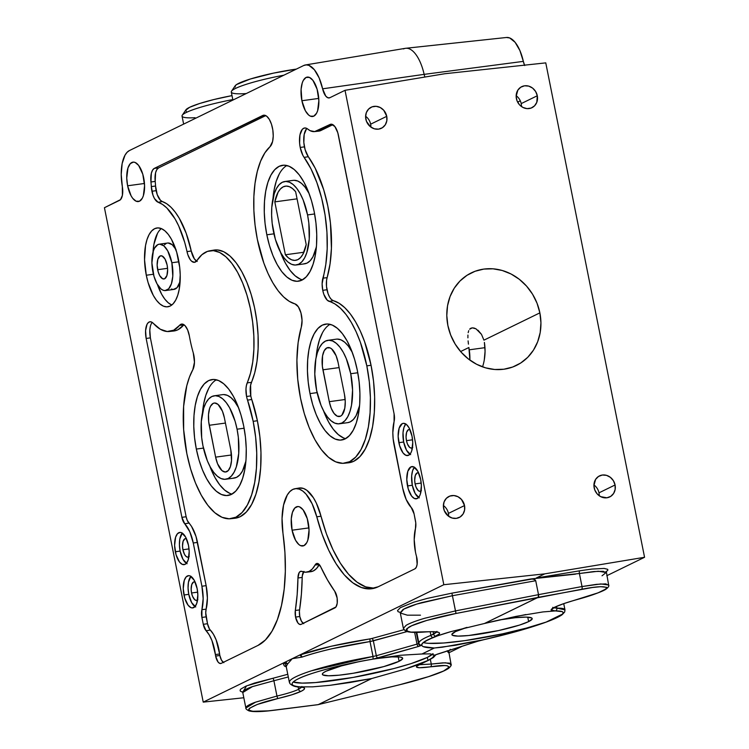 <?xml version="1.0" encoding="UTF-8"?>
<svg xmlns="http://www.w3.org/2000/svg" width="749" height="749" viewBox="0 0 749 749"><rect width="100%" height="100%" fill="white"/><g stroke="black" fill="none" stroke-linecap="round" stroke-linejoin="round"><path stroke-width="1.12" d="M468.893 347.508L460.607 351.543L468.893 347.508L469.239 349.82A51.484 45.97 -116 0 1 469.876 360.11L468.893 347.508M468.097 340.889L468.443 344.137L468.097 340.889M467.919 335.065L467.91 337.836L467.919 335.065M468.734 330.674L468.172 332.659L468.734 330.674M470.84 328.231L469.614 329.186L472.347 327.847L470.84 328.231M474.108 328.053L472.347 327.847L475.999 328.839L474.108 328.053M477.946 330.178L481.485 334.363L483.929 340.168L539.87 312.867A51.484 45.97 -116 0 1 516.445 365.418A51.484 45.97 -116 0 1 447.865 325.441L450.701 335.084L455.195 344.128L461.178 352.199L468.415 359.005L476.626 364.286L485.511 367.825L494.705 369.491L503.871 369.229L512.653 367.038L520.714 363.012L527.745 357.301L533.475 350.12L537.679 341.75L540.198 332.509L540.937 322.753L539.87 312.867L537.033 303.214L532.539 294.179L526.556 286.109L519.319 279.302L511.108 274.022L502.223 270.483L493.029 268.816L483.863 269.078L475.081 271.269L467.02 275.295L459.989 281.006L454.259 288.187L450.055 296.557L447.537 305.798L446.797 315.544L447.865 325.441A51.484 45.97 -116 0 1 471.29 272.889A51.484 45.97 -116 0 1 539.87 312.867L483.929 340.168L481.485 334.363L476.027 328.848M237.059 429.196A42.122 18.201 82.2 0 1 225.711 479.248A42.122 18.201 82.2 0 1 202.96 445.833A42.122 18.201 82.2 0 1 214.308 395.781A42.122 18.201 82.2 0 1 237.059 429.196L244.127 428.231L237.059 429.196L235.139 421.359L229.634 407.831L226.273 402.662L222.678 398.824L218.97 396.474L215.309 395.706L211.827 396.539L208.653 398.955L205.919 402.84L203.728 408.074L201.284 421.668L201.687 437.678L202.96 445.833L207.389 460.878L210.385 467.198L213.746 472.366L217.341 476.205L221.049 478.555L224.709 479.323L228.202 478.489L231.366 476.074L234.1 472.179L236.291 466.955L238.734 453.36L238.332 437.35L237.059 429.196M225.711 479.248L234.081 478.105A42.122 18.201 -97.8 0 0 245.897 461.122L242.461 471.037L239.727 474.932L236.562 477.338L233.079 478.18M216.386 379.79A58.506 25.279 -97.8 0 0 202.492 412.755L203.588 404.301L205.76 395.472L208.812 388.216M196.332 449.072A58.506 25.279 82.2 0 1 212.089 379.546A58.506 25.279 82.2 0 1 243.687 425.956L245.457 437.285L246.243 448.614L246.018 459.521L244.792 469.576L242.62 478.405L239.577 485.661L235.785 491.072L231.385 494.415L226.544 495.576L221.451 494.509L216.311 491.25L211.302 485.923L206.64 478.733L202.483 469.969L199 459.952L196.332 449.072L194.571 437.744L193.785 426.415L194 415.508L195.227 405.443L197.399 396.624L200.442 389.358L204.243 383.956L208.643 380.604L213.474 379.443L218.568 380.52L223.708 383.778L228.717 389.106L233.379 396.287L237.536 405.059L241.019 415.077L243.687 425.956A58.506 25.279 82.2 0 1 227.93 495.482A58.506 25.279 82.2 0 1 196.332 449.072L203.438 448.099L196.332 449.072M292.073 530.208A19.895 8.595 82.2 0 1 297.428 506.567A19.895 8.595 82.2 0 1 308.176 522.343A19.895 8.595 82.2 0 1 302.811 545.984A19.895 8.595 82.2 0 1 292.073 530.208L308.934 527.905L292.073 530.208L291.277 518.795L292.438 512.372L294.76 508.065L297.896 506.53L299.628 506.895L303.083 509.816L307.268 518.645L309.037 530.049L307.811 540.179L306.772 542.651L303.991 545.628L300.611 545.656L298.86 544.542L295.574 540.291L292.073 530.208M197.876 599.706L196.397 600.426L194.759 599.734L192.549 596.326L191.566 592.983L197.661 592.15L191.566 592.983A9.363 4.045 82.2 0 1 194.085 581.861A9.363 4.045 82.2 0 1 195.086 582.001M190.883 576.337A16.263 7.031 -97.8 0 0 188.767 594.341L183.964 595.006A16.263 7.031 82.2 0 1 188.345 575.672A16.263 7.031 82.2 0 1 197.127 588.574A16.263 7.031 82.2 0 1 192.746 607.907A16.263 7.031 82.2 0 1 183.964 595.006L188.767 594.341A16.263 7.031 -97.8 0 0 195.012 606.587M189.235 556.451L187.756 557.172L186.117 556.479L184.572 554.485L182.925 549.738L189.02 548.905L182.925 549.738A9.363 4.045 82.2 0 1 185.443 538.606A9.363 4.045 82.2 0 1 186.445 538.756M182.241 533.091A16.263 7.031 -97.8 0 0 180.125 551.095L175.322 551.751A16.263 7.031 82.2 0 1 179.704 532.427A16.263 7.031 82.2 0 1 188.486 545.328A16.263 7.031 82.2 0 1 184.104 564.652A16.263 7.031 82.2 0 1 175.322 551.751L180.125 551.095A16.263 7.031 -97.8 0 0 186.37 563.332M421.415 490.614L419.936 491.335L418.298 490.642L416.088 487.243L415.105 483.891L421.2 483.058L415.105 483.891A9.363 4.045 82.2 0 1 417.624 472.769A9.363 4.045 82.2 0 1 418.625 472.919M414.422 467.254A16.263 7.031 -97.8 0 0 412.306 485.258L407.503 485.914A16.263 7.031 82.2 0 1 411.884 466.59A16.263 7.031 82.2 0 1 420.666 479.491A16.263 7.031 82.2 0 1 416.285 498.815A16.263 7.031 82.2 0 1 407.503 485.914L412.306 485.258A16.263 7.031 -97.8 0 0 418.551 497.495M412.774 447.368L411.295 448.089L409.656 447.396L407.447 443.988L406.464 440.646L412.559 439.813L406.464 440.646A9.363 4.045 82.2 0 1 408.982 429.523A9.363 4.045 82.2 0 1 409.984 429.664M405.78 424.009A16.263 7.031 -97.8 0 0 403.664 442.013L398.861 442.668A16.263 7.031 82.2 0 1 403.243 423.344A16.263 7.031 82.2 0 1 412.025 436.246A16.263 7.031 82.2 0 1 407.643 455.57A16.263 7.031 82.2 0 1 398.861 442.668L403.664 442.013A16.263 7.031 -97.8 0 0 409.909 454.25M157.655 269.687A11.703 5.056 82.2 0 1 160.801 255.784A11.703 5.056 82.2 0 1 167.121 265.062L167.636 269.593L166.905 275.557L164.658 278.759L162.673 278.778L159.715 275.623L158.189 271.859L157.14 265.155L157.861 259.191L160.117 255.989L162.102 255.971L165.061 259.126L167.121 265.062A11.703 5.056 82.2 0 1 163.975 278.965A11.703 5.056 82.2 0 1 157.655 269.687L167.57 268.329L157.655 269.687M171.858 262.749A23.406 10.112 82.2 0 1 165.557 290.556A23.406 10.112 82.2 0 1 152.918 271.999A23.406 10.112 82.2 0 1 159.219 244.193A23.406 10.112 82.2 0 1 171.858 262.749L178.917 261.785L171.858 262.749L167.739 250.887L163.872 245.878L159.771 244.146L157.842 244.614L154.556 248.116L153.339 251.018L151.897 262.936L153.985 276.353L157.037 283.862L160.904 288.871L162.964 290.172L165.005 290.603L168.694 288.796L171.427 283.731L172.794 276.175L171.858 262.749M165.557 290.556L173.918 289.414A23.406 10.112 -97.8 0 0 180.125 281.474L177.064 287.653L173.365 289.46L171.324 289.03M161.344 228.595A39.781 17.19 -97.8 0 0 153.011 252.132L153.901 244.427L157.449 233.491M146.289 275.229A39.781 17.19 82.2 0 1 157 227.958A39.781 17.19 82.2 0 1 178.487 259.519A39.781 17.19 82.2 0 1 167.776 306.79A39.781 17.19 82.2 0 1 146.289 275.229L153.423 274.256L146.289 275.229L144.548 259.828L145.531 245.569L147.01 239.568L149.079 234.634L151.663 230.954L154.659 228.679L157.945 227.893L161.41 228.614L164.902 230.832L168.31 234.456L171.484 239.343L176.67 252.123L179.685 267.215L180.219 274.92L179.245 289.18L177.766 295.181L175.697 300.115L173.113 303.794L170.117 306.069L166.83 306.856L163.366 306.135L159.874 303.916L156.466 300.293L153.292 295.406L148.105 282.626L146.289 275.229M307.558 214.926A42.122 18.201 82.2 0 1 296.211 264.977A42.122 18.201 82.2 0 1 273.46 231.563A42.122 18.201 82.2 0 1 284.807 181.511A42.122 18.201 82.2 0 1 307.558 214.926L314.617 213.961L307.558 214.926L303.13 199.88L300.134 193.56L296.773 188.392L293.177 184.554L289.47 182.213L285.809 181.436L282.317 182.269L279.152 184.685L276.418 188.579L274.228 193.804L271.784 207.398L271.625 215.253L272.187 223.408L275.379 239.399L280.884 252.928L284.246 258.096L287.841 261.935L291.548 264.285L295.209 265.052L298.692 264.219L301.866 261.804L304.6 257.918L306.79 252.694L309.234 239.09L308.831 223.08L307.558 214.926M296.211 264.977L304.571 263.835A42.122 18.201 -97.8 0 0 316.396 246.852L312.96 256.767L310.226 260.661L307.062 263.077L303.579 263.91M286.876 165.52A58.506 25.279 -97.8 0 0 272.992 198.494L274.087 190.04L276.259 181.211L279.302 173.955M266.831 234.802A58.506 25.279 82.2 0 1 282.588 165.276A58.506 25.279 82.2 0 1 314.187 211.686A58.506 25.279 82.2 0 1 298.43 281.212A58.506 25.279 82.2 0 1 266.831 234.802L273.937 233.828L266.831 234.802L265.062 223.474L264.275 212.145L264.5 201.238L265.726 191.182L267.899 182.353L270.941 175.097L274.733 169.686L279.134 166.344L283.974 165.183L289.067 166.25L294.207 169.508L299.216 174.835L303.879 182.026L308.036 190.789L311.518 200.807L314.187 211.686L315.947 223.015L316.733 234.343L316.518 245.251L315.292 255.315L313.119 264.144L310.077 271.4L306.275 276.802L301.875 280.154L297.044 281.315L291.951 280.238L286.811 276.98L281.802 271.653L277.139 264.472L272.982 255.699L269.5 245.681L266.831 234.802M350.729 373.723A42.122 18.201 82.2 0 1 339.381 423.784A42.122 18.201 82.2 0 1 316.621 390.369A42.122 18.201 82.2 0 1 327.968 340.308A42.122 18.201 82.2 0 1 350.729 373.723L357.788 372.759L350.729 373.723L346.291 358.677L343.304 352.367L339.943 347.19L336.338 343.36L332.64 341.01L328.97 340.243L325.487 341.076L322.323 343.482L319.589 347.377L317.398 352.601L315.835 358.958L314.786 374.051L316.621 390.369L321.059 405.415L324.045 411.725L327.407 416.903L331.011 420.732L334.719 423.082L338.379 423.85L341.862 423.016L345.027 420.61L347.761 416.716L349.952 411.491L351.524 405.134L352.564 390.042L350.729 373.723M339.381 423.784L347.742 422.642A42.122 18.201 -97.8 0 0 359.557 405.658L356.131 415.573L353.397 419.468L350.223 421.874L347.676 422.651M330.047 324.326A58.506 25.279 -97.8 0 0 316.153 357.292L317.258 348.837L319.43 340.009L322.473 332.753M309.992 393.599A58.506 25.279 82.2 0 1 325.759 324.083A58.506 25.279 82.2 0 1 357.357 370.493A58.506 25.279 82.2 0 1 341.6 440.009A58.506 25.279 82.2 0 1 309.992 393.599L317.108 392.626L309.992 393.599L308.232 382.28L307.446 370.942L307.67 360.044L308.888 349.98L311.069 341.151L314.112 333.895L317.904 328.493L322.304 325.141L327.144 323.98L332.228 325.047L337.378 328.315L342.377 333.642L347.049 340.823L351.197 349.596L354.68 359.614L357.357 370.493L359.117 381.812L359.904 393.15L359.679 404.057L358.462 414.113L356.29 422.942L353.238 430.198L349.446 435.6L345.046 438.951L340.205 440.112L335.121 439.045L329.972 435.778L324.972 430.46L320.3 423.269L316.153 414.497L312.67 404.479L309.992 393.599M127.611 185.78A19.895 8.595 82.2 0 1 132.966 162.14A19.895 8.595 82.2 0 1 143.705 177.916A19.895 8.595 82.2 0 1 138.35 201.556A19.895 8.595 82.2 0 1 127.611 185.78L144.463 183.477L127.611 185.78L126.74 178.075L127.967 167.945L130.298 163.638L133.434 162.102L135.166 162.467L138.621 165.389L142.797 174.217L144.576 185.621L143.349 195.751L142.31 198.223L139.52 201.2L136.149 201.228L132.695 198.307L131.112 195.863L127.611 185.78M301.894 100.731A19.895 8.595 82.2 0 1 307.249 77.091A19.895 8.595 82.2 0 1 317.997 92.867A19.895 8.595 82.2 0 1 312.633 116.507A19.895 8.595 82.2 0 1 301.894 100.731L318.756 98.419L301.894 100.731L301.098 89.318L302.259 82.896L303.289 80.424L306.079 77.447L309.449 77.419L312.904 80.34L317.089 89.168L318.859 100.572L317.632 110.702L316.593 113.174L313.812 116.142L310.432 116.179L308.682 115.065L305.395 110.815L301.894 100.731M424.852 631.969A2.341 1.517 -94.4 0 0 425.095 631.978A2.341 1.517 -94.4 0 0 425.376 631.922C409.357 633.326 403.805 631.781 408.711 627.297C416.266 622.616 440.122 616.464 456.029 613.468L451.9 593.152L452.424 595.717L535.722 580.728L534.093 579.277L530.779 578.968L575.457 574.165L536.237 578.022L579.848 570.775A2.341 1.021 -99.4 0 0 579.408 573.509L536.237 578.022L544.766 573.856L443.82 584.716L345.027 90.311L444.831 73.73L545.768 62.879L644.561 557.284L544.766 573.856L443.82 584.716L299.806 654.991L331.105 646.265L371.598 638.569A2.341 1.311 74.7 0 1 373.339 640.835L370.025 641.556L369.94 638.916L370.025 641.556C342.527 645.863 319.851 651.04 302.006 657.107A2.341 1.788 70.6 0 0 299.806 654.991L302.006 657.107L292.269 658.671L299.806 654.991C318.213 648.728 341.591 643.372 369.94 638.916L371.598 638.569A2.341 1.311 -105.3 0 1 373.339 640.835L376.316 655.74L373.002 656.461L370.025 641.556L407.063 631.585L373.339 640.835L376.316 655.74L373.002 656.461C357.451 659.186 344.325 661.901 333.614 664.616C320.563 667.874 310.283 670.945 302.783 673.819C294.956 676.815 290.537 679.334 289.517 681.403L289.807 683.472C292.232 685.897 295.481 687.048 299.553 686.927L302.381 687.423L301.838 686.524L298.589 689.323L298.083 686.796L298.589 689.323C294.076 691.467 286.867 693.705 276.961 696.055A2.341 0.693 76.8 0 0 278.132 698.471C288.665 695.98 296.323 693.593 301.117 691.318A2.341 2.088 -116 0 1 298.589 689.323A2.341 2.088 64 0 0 301.117 691.318C306.004 688.837 305.676 687.357 300.152 686.87C294.966 686.44 292.288 685.55 292.11 684.183L292.11 684.165C291.876 682.723 293.973 680.916 298.411 678.753C304.656 675.692 314.823 672.284 328.914 668.529C340.467 665.402 355.204 662.256 373.124 659.101L400.724 655.253L422.08 653.98L434.242 648.007L421.996 653.98L430.263 653.868L434.083 654.982L434.27 655.974M370.877 127.096A11.703 10.449 64 0 0 370.643 124.184L386.746 116.329A11.703 10.449 -116 0 1 381.419 128.266A11.703 10.449 -116 0 1 365.84 119.185A11.703 10.449 -116 0 1 371.158 107.238A11.703 10.449 -116 0 1 386.746 116.329L370.643 124.184A11.703 10.449 64 0 0 365.606 116.273M521.435 106.517A11.703 10.449 64 0 0 521.201 103.615L537.295 95.75A11.703 10.449 -116 0 1 531.977 107.697A11.703 10.449 -116 0 1 516.389 98.606A11.703 10.449 -116 0 1 521.716 86.669A11.703 10.449 -116 0 1 537.295 95.75L521.201 103.615A11.703 10.449 64 0 0 516.155 95.703M448.66 516.323A11.703 10.449 64 0 0 448.417 513.411L464.52 505.556A11.703 10.449 -116 0 1 459.203 517.493A11.703 10.449 -116 0 1 443.614 508.412A11.703 10.449 -116 0 1 448.932 496.465A11.703 10.449 -116 0 1 464.52 505.556L448.417 513.411A11.703 10.449 64 0 0 443.38 505.5M599.209 495.744A11.703 10.449 64 0 0 598.975 492.842L615.079 484.978A11.703 10.449 -116 0 1 609.752 496.924A11.703 10.449 -116 0 1 594.163 487.842A11.703 10.449 -116 0 1 599.49 475.896A11.703 10.449 -116 0 1 615.079 484.978L598.975 492.842A11.703 10.449 64 0 0 593.929 484.931M403.374 628.392L406.098 625.349C409.572 623.262 415.845 620.884 424.917 618.206L455.458 610.912L456.029 613.468L426.752 620.444L411.735 625.733L406.819 628.692L406.098 629.9L406.557 630.883L410.967 632.109L433.746 631.65L438.605 632.325L439.541 633.008L439.438 633.888L433.259 637.436L436.152 636.173A2.341 2.088 -116 0 1 433.634 634.178L430.9 635.367A2.341 1.91 68.4 0 0 433.259 637.436L424.43 641.696L422.258 643.522L421.509 645.301L418.775 646.387L421.032 645.582A2.341 2.088 -116 0 1 418.504 643.588L416.996 644.121A2.341 1.301 74.1 0 0 418.775 646.387L373.124 659.101L400.724 655.253L421.996 653.98L434.242 648.007C426.911 647.857 422.839 647.089 422.024 645.694L421.771 645.142M433.297 657.229L427.941 660.478L427.333 657.416L411.164 663.577L393.993 668.52L353.228 677.414L315.591 682.554L302.081 683.107L293.187 682.021A72.541 9.222 168.7 0 0 355.494 677.002A72.541 9.222 168.7 0 0 427.333 657.416L427.941 660.478C422.932 662.931 415.358 665.786 405.237 669.063L371.822 678.51L350.26 682.47L330.028 685.316L312.81 686.833L300.152 686.87A2.341 2.088 94.1 0 1 299.516 686.917A2.341 2.088 -85.9 0 0 300.152 686.87L303.326 687.385L304.571 688.34L303.813 689.67L301.117 691.318L291.782 694.81L278.132 698.471A2.341 0.693 -103.2 0 1 276.961 696.055L255.643 702.122L245.878 708.03M428.531 643.325L443.764 642.998L465.101 640.601L502.504 633.851L526.463 628.074L546.077 622.11L556.844 617.625L562.49 614.096L546.077 622.11L517.4 631.22L477.74 641.238L437.313 654.149A2.341 1.301 72.3 0 0 437.482 654.12A2.341 1.301 -107.7 0 1 437.313 654.149L434.439 655.478C434.523 657.107 430.628 659.551 422.773 662.809A2.341 1.91 67.6 0 0 423.438 662.528A2.341 1.91 -112.4 0 1 422.773 662.809L419.871 664.091A2.341 2.088 64 0 0 420.386 663.923A2.341 2.088 -116 0 1 419.871 664.091C413.167 667.705 416.659 668.623 430.357 666.835A2.341 1.535 -98.2 0 0 431.274 664.054L418.888 664.709M451.029 664.129L445.421 662.771L431.274 664.054A2.341 1.535 81.8 0 1 430.357 666.835L419.243 667.752L416.444 667.022L416.566 666.264L431.593 658.53L434.439 655.478A2.341 2.322 -6.5 0 0 435.6 654.813A2.341 2.322 173.5 0 1 434.439 655.478L435.057 655A2.341 2.088 64 0 0 435.562 654.823A2.341 2.088 -116 0 1 435.057 655L477.74 641.238A2.341 1.301 72.3 0 0 477.918 641.2A2.341 1.301 72.3 0 0 478.049 641.135L478.049 641.135M525.882 614.536L495.248 620.884L450.842 631.632L437.65 635.817L428.072 639.721L422.754 643.082L421.799 644.496L422.024 645.694C421.022 644.159 423.045 642.174 428.072 639.721C433.081 637.277 440.665 634.581 450.842 631.632L484.463 623.496L537.848 597.449L456.029 613.468L581.608 589.276C596.719 586.364 605.117 585.952 606.83 588.021C602.879 591.41 593.077 595.221 577.432 599.453A2.341 0.683 74.5 0 0 577.516 599.443A2.341 0.683 74.5 0 0 577.582 599.415A2.341 0.683 -105.5 0 1 577.516 599.443A2.341 0.683 -105.5 0 1 577.432 599.453C566.984 602.365 559.372 604.967 554.578 607.252A2.341 2.088 64 0 0 555.084 607.074A2.341 2.088 -116 0 1 554.578 607.252L563.875 603.591L598.086 592.834L606.016 588.948L606.681 587.319L600.623 586.682L592.384 587.516L538.147 597.356L484.463 623.496L538.035 597.393L484.603 623.468L516.127 616.361L542.903 611.933L555.384 610.922L562.274 611.652L563.22 612.579L562.49 614.096A72.541 9.222 168.7 0 0 563.201 612.495M528.635 621.604A40.952 5.206 -11.3 0 1 484.069 633.373A40.952 5.206 -11.3 0 1 451.89 634.637A40.952 5.206 -11.3 0 1 455.458 631.613A40.952 5.206 -11.3 0 1 466.992 627.381L455.458 631.613L451.9 634.328L452.415 635.264L457.939 636.116L468.649 635.517L498.591 630.555L519.506 625.087L528.635 621.604L527.755 617.167L528.635 621.604A40.952 5.206 -11.3 0 0 532.202 618.58A40.952 5.206 -11.3 0 0 499.012 620.013L515.443 617.7L526.163 617.101L531.678 617.953L532.193 618.889L528.635 621.604M608.637 584.997L600.848 583.948L582.01 586.551A2.341 1.021 79.5 0 1 581.608 589.276A2.341 1.021 -100.5 0 0 582.01 586.551L538.503 594.64L535.722 580.728L538.512 594.65L455.458 610.912L452.424 595.717L421.799 602.571C412.708 605.155 406.426 607.495 402.943 609.602L400.247 612.738L403.374 628.383L405.134 630.77L407.915 631.791C411.557 632.531 417.296 632.596 425.114 631.978A2.341 1.517 85.6 0 0 425.376 631.922C439.26 631.079 442.856 632.493 436.152 636.173A2.341 2.088 64 0 1 433.634 634.178L433.137 631.707L433.634 634.178L436.704 632.053L430.9 635.367C422.764 638.607 418.766 641.238 418.916 643.241L416.744 632.39L418.504 643.588L416.266 632.39L418.504 643.588L416.996 644.121L414.656 632.39L416.996 644.121L376.316 655.74L416.996 644.121A2.341 1.301 -105.9 0 0 418.775 646.387L378.086 657.996A2.341 1.301 -105.9 0 1 376.316 655.74A2.341 1.301 74.1 0 0 378.086 657.996L373.124 659.101L373.002 656.461L373.124 659.101C344.531 663.736 309.009 673.079 298.411 678.753C289.498 683.275 290.078 685.981 300.152 686.87L312.81 686.833L330.028 685.316L371.682 678.538L318.25 704.612L274.265 710.202A2.341 1.011 82.8 0 1 274.125 710.249L317.932 704.687M375.605 658.689L391.83 656.892L400.106 657.023L402.147 657.622L402.662 658.558L399.105 661.273A40.952 5.206 -11.3 0 1 354.53 673.042A40.952 5.206 -11.3 0 1 322.351 674.297A40.952 5.206 -11.3 0 1 325.918 671.273A40.952 5.206 -11.3 0 1 358.434 661.798L341.291 665.936L325.918 671.273L323.39 672.752L322.36 673.988L322.875 674.924L328.399 675.776L339.11 675.186L353.388 673.229L383.722 666.61L399.105 661.273L398.215 656.826L399.105 661.273A40.952 5.206 -11.3 0 0 402.672 658.249A40.952 5.206 -11.3 0 0 375.595 658.689M303.757 623.674L301.416 621.183L299.787 616.502L295.555 617.092L297.952 622.99L299.581 624.366L301.164 624.348L335.983 606.943L337.219 603.217L337.134 598.039L334.709 591.223A135.728 58.647 82.2 0 1 320.731 566.862L327.463 579.895L334.709 591.223A9.363 4.045 82.2 0 1 337.35 600.707A9.363 4.045 82.2 0 1 334.972 607.851L301.164 624.348A9.363 4.045 82.2 0 1 300.667 624.516A9.363 4.045 82.2 0 1 295.555 617.092L299.787 616.502A9.241 3.988 -97.8 0 0 303.205 623.355M223.839 662.678L221.498 660.187L219.869 655.497L215.637 656.096L218.034 661.994L219.663 663.361L221.245 663.352L257.965 645.432L265.427 639.936L271.971 631.229L277.392 619.601L281.502 605.426L284.18 589.163L285.332 571.337L284.929 552.519L282.972 533.316A42.122 18.201 82.2 0 1 295.022 488.713A42.122 18.201 82.2 0 1 316.78 516.819L312.127 503.768L306.032 494.125L302.69 490.998L299.291 489.144L295.949 488.62L292.765 489.443L289.844 491.597L287.279 495.005L283.553 505.098L282.055 518.439L282.972 533.316A107.65 46.513 82.2 0 1 257.965 645.432L221.245 663.352A9.363 4.045 82.2 0 1 220.749 663.511A9.363 4.045 82.2 0 1 215.637 656.096L219.869 655.497A9.241 3.988 -97.8 0 0 223.277 662.359M193.261 352.845A74.881 32.357 82.2 0 1 190.068 339.709A74.881 32.357 82.2 0 1 189.357 335.917A74.881 32.357 -97.8 0 0 190.068 339.709A74.881 32.357 -97.8 0 0 193.261 352.845A14.044 6.067 82.2 0 1 192.839 369.697L189.469 377.075L186.782 385.772L183.627 406.37L183.655 429.692L186.857 453.688A81.903 35.39 82.2 0 1 192.839 369.697L194.468 362.207L193.261 352.845M232.742 518.345A82.025 35.446 -97.8 0 0 234.858 518.271A82.025 35.446 -97.8 0 0 257.394 420.741L251.758 399.498L247.535 400.125A81.903 35.39 82.2 0 1 253.162 421.331L257.394 420.741A82.025 35.446 -97.8 0 0 251.758 399.498L247.535 400.125A14.044 6.067 82.2 0 1 246.571 396.493L250.803 395.893A13.922 6.011 -97.8 0 0 251.758 399.498A13.922 6.011 82.2 0 1 250.803 395.893L250.615 385.117L254.744 372.712L256.991 361.374L258.115 348.744L258.077 335.262L256.87 321.405L254.538 307.652L251.168 294.479L246.87 282.345L241.805 271.662L236.132 262.815L230.065 256.111L223.801 251.767L217.566 249.951L213.877 250.11M234.746 518.28L240.139 516.726L246.309 512.035L251.627 504.451L255.896 494.284L258.939 481.907L260.652 467.797L260.97 452.508L259.866 436.62L257.394 420.741L253.162 421.331A81.903 35.39 82.2 0 1 230.655 518.72A81.903 35.39 82.2 0 1 186.857 453.688L190.602 468.921L195.47 482.946L201.294 495.229L207.829 505.285L214.832 512.747L222.032 517.306L229.157 518.804L235.926 517.184L242.096 512.494L247.404 504.929L251.664 494.771L254.707 482.403L256.42 468.322L256.729 453.051L255.634 437.191L253.162 421.331L247.535 400.125A14.044 6.067 82.2 0 1 246.571 396.493A14.044 6.067 82.2 0 1 247.217 382.851L251.449 382.374A75.003 32.413 -97.8 0 0 251.945 297.128A75.003 32.413 -97.8 0 0 214.008 250.091L209.842 250.784A74.881 32.357 82.2 0 1 247.722 297.746A74.881 32.357 82.2 0 1 247.217 382.851L251.449 382.374A13.922 6.011 -97.8 0 0 250.803 395.893L246.571 396.493L245.981 388.984L246.384 385.613L250.512 373.208L252.759 361.879L253.883 349.277L253.836 335.814L252.628 321.986L250.306 308.251L246.945 295.097L242.657 282.982L237.592 272.318L231.928 263.489L225.87 256.785L219.616 252.46L213.39 250.643L207.407 251.411L201.874 254.735L196.987 260.493A14.044 6.067 82.2 0 1 194.581 262.309A14.044 6.067 82.2 0 1 187.007 251.608L191.238 251.009L186.136 233.145L179.198 218.137L175.229 212.126L171.034 207.295L166.709 203.747L162.346 201.565L158.17 202.258A14.044 6.067 82.2 0 1 151.907 191.257L156.138 190.667A13.922 6.011 -97.8 0 0 162.346 201.565L160.455 200.301L157.206 194.59L155.558 186.033A35.222 15.223 -97.8 0 0 155.193 181.408L155.595 172.701L156.822 169.63L158.545 167.926L265.755 115.608L158.545 167.926L154.341 168.375L262.693 115.496A16.384 7.078 82.2 0 1 263.751 115.196A16.384 7.078 82.2 0 1 272.524 128.276A16.384 7.078 82.2 0 1 269.986 146.738L264.903 152.824L260.624 161.138L257.3 171.427L255.025 183.355L253.874 196.556L253.883 210.591L255.063 225.037L257.356 239.427A81.903 35.39 82.2 0 1 269.986 146.738L272.608 141.458L273.226 136.075L272.833 130.045L271.475 124.212L269.331 119.381L266.719 116.226L263.985 115.177L154.341 168.375L158.545 167.926A13.922 6.011 -97.8 0 0 155.193 181.408L150.952 181.979A14.044 6.067 82.2 0 1 154.341 168.375L152.599 170.098L151.364 173.197L150.952 181.979A35.1 15.167 82.2 0 1 151.326 186.585L155.558 186.033A35.222 15.223 -97.8 0 0 155.193 181.408L150.952 181.979A35.1 15.167 -97.8 0 1 151.326 186.585L155.558 186.033A13.922 6.011 -97.8 0 0 156.138 190.667L151.907 191.257A14.044 6.067 82.2 0 1 151.326 186.585L152.983 195.217L154.481 198.56L158.17 202.258A65.528 28.312 82.2 0 1 187.007 251.608L191.238 251.009A65.65 28.368 -97.8 0 0 162.346 201.565L158.17 202.258L162.524 204.44L166.84 207.979L174.994 218.802L178.646 225.842L184.722 242.433L187.83 254.651L190.18 259.575L191.594 261.204L194.487 262.328L196.987 260.493A74.881 32.357 82.2 0 1 209.842 250.784M294.984 303.897A81.903 35.39 82.2 0 1 257.356 239.427L263.826 263.049L268.067 273.554L272.861 282.841L278.076 290.696L283.59 296.913L289.273 301.351L294.984 303.897A14.044 6.067 82.2 0 1 300.958 312.923A14.044 6.067 82.2 0 1 301.304 327.135L298.121 342.639L296.913 360.316L297.728 379.191L300.527 398.225A81.903 35.39 82.2 0 1 301.304 327.135L302.044 320.422L300.958 312.923L298.345 306.818L294.984 303.897M346.403 462.882A82.025 35.446 -97.8 0 0 348.519 462.798A82.025 35.446 -97.8 0 0 371.055 365.269L364.576 341.619L360.325 331.095L355.532 321.789L350.307 313.925L344.783 307.699L339.1 303.251L333.38 300.695L329.204 301.388A81.903 35.39 82.2 0 1 366.823 365.868L371.055 365.269A82.025 35.446 -97.8 0 0 333.38 300.695L329.204 301.388A14.044 6.067 82.2 0 1 322.753 290.34L326.985 289.741A13.922 6.011 -97.8 0 0 333.38 300.695L331.442 299.516L329.616 297.119L328.081 293.758L326.508 286.511L326.573 280.295L330.047 263.891L331.423 248.284L330.44 222.996L327.79 205.956L323.68 189.656L315.179 168.16L308.316 156.719L304.113 157.384A16.384 7.078 82.2 0 1 300.209 147.45L304.44 146.851A16.263 7.022 -97.8 0 0 308.316 156.719L305.133 149.725L303.832 142.535L304.188 134.436L306.472 128.94M348.416 462.816L353.8 461.262L359.969 456.572L365.287 448.988L369.557 438.811L372.609 426.434L374.322 412.334L374.631 397.036L373.536 381.147L371.055 365.269L366.823 365.868A81.903 35.39 82.2 0 1 344.325 463.247A81.903 35.39 82.2 0 1 300.527 398.225L304.263 413.457L309.14 427.482L314.954 439.757L321.49 449.821L328.493 457.274L335.692 461.843L342.817 463.341L349.596 461.712L355.756 457.03L361.065 449.456L365.334 439.298L368.377 426.939L370.081 412.858L370.399 397.588L369.294 381.718L366.823 365.868L360.363 342.246L356.112 331.741L351.328 322.454L346.113 314.599L340.598 308.382L334.915 303.944L327.247 300.19L323.858 294.385L322.753 290.34A14.044 6.067 82.2 0 1 322.885 278.151L327.116 277.664A82.025 35.446 -97.8 0 0 308.316 156.719L304.113 157.384A81.903 35.39 82.2 0 1 322.885 278.151L327.116 277.664A13.922 6.011 -97.8 0 0 326.985 289.741L322.753 290.34L322.126 283.843L325.815 264.397L327.191 248.818L326.938 232.115L325.066 215.01L321.677 198.279L316.902 182.644L310.966 168.815L302.896 155.399L300.209 147.45A16.384 7.078 82.2 0 1 304.712 127.976A16.384 7.078 82.2 0 1 307.83 129.128L310.114 130.672L314.636 131.59L330.028 124.474A14.044 6.067 82.2 0 1 330.927 124.203A14.044 6.067 82.2 0 1 338.436 135.354L394.077 413.804A9.363 4.045 82.2 0 1 394.077 421.603L392.832 432.632L393.15 438.802L402.719 488.254L406.201 499.527L411.238 507.494A9.363 4.045 82.2 0 1 414.085 513.908L415.452 520.78A9.363 4.045 82.2 0 1 415.452 528.579L414.206 539.608L415.452 551.985A28.078 12.134 82.2 0 1 415.452 528.579L415.761 522.849L414.085 513.908L411.238 507.494A28.078 12.134 82.2 0 1 402.719 488.254L394.077 445A28.078 12.134 82.2 0 1 394.077 421.603L394.077 413.804L337.799 132.742L334.84 126.506L331.189 124.194L316.761 130.944A35.1 15.167 82.2 0 1 314.505 131.599A35.1 15.167 82.2 0 1 307.83 129.128L305.854 128.06L303.954 128.154L302.259 129.399L299.956 134.942L299.6 143.096L300.209 147.45L304.44 146.851A16.263 7.022 -97.8 0 1 306.912 128.491M374.2 588.19L365.662 586.86L356.983 582.123L348.454 574.127L340.336 563.154L332.902 549.532L326.386 533.709L321.012 516.211L316.78 516.819L322.173 534.346L328.689 550.178L336.132 563.819L344.25 574.811L352.798 582.806L361.486 587.553L370.034 588.883L378.17 586.776L414.89 568.856L416.322 567.227L417.137 564.222L416.51 556.423A28.078 12.134 82.2 0 1 415.452 551.985A28.078 12.134 -97.8 0 0 416.51 556.423A9.363 4.045 82.2 0 1 414.89 568.856L378.17 586.776A107.65 46.513 82.2 0 1 372.403 588.639A107.65 46.513 82.2 0 1 316.78 516.819L321.012 516.211L316.34 503.113L313.419 497.767L306.875 490.314L303.467 488.451L299.123 488.039M152.234 322.416A13.922 6.011 -97.8 0 0 150.39 337.865L186.136 516.744A9.241 3.988 -97.8 0 0 188.935 523.074L184.741 523.757A28.078 12.134 82.2 0 1 193.27 542.997L197.502 542.398L206.144 585.643L201.912 586.242A28.078 12.134 82.2 0 1 201.912 609.649L206.144 609.152A9.241 3.988 -97.8 0 0 206.144 616.848L207.51 623.72A9.241 3.988 -97.8 0 0 210.319 630.059L206.125 630.733A28.078 12.134 82.2 0 1 215.394 654.56L219.626 653.989A9.241 3.988 -97.8 0 0 219.869 655.497A9.241 3.988 82.2 0 1 219.626 653.989L216.171 639.955L213.456 634.281L209.439 628.917L207.51 623.72L205.732 612.776L207.389 598.077L206.144 585.643L195.995 536.443L191.604 526.538L187.278 520.452L186.136 516.744L150.39 337.865L149.819 330.14L150.287 326.723M174.714 330.852L177.925 329.747L183.758 324.907L179.545 325.366A14.044 6.067 82.2 0 1 181.717 324.055A14.044 6.067 82.2 0 1 189.357 335.917L187.653 329.953L185.069 325.693L182.157 324.045L179.545 325.366A65.528 28.312 82.2 0 1 169.414 331.479A65.528 28.312 82.2 0 1 153.442 323.484L160.295 329.232L167.177 331.517L173.712 330.197L179.545 325.366L183.758 324.907A13.922 6.011 -97.8 0 1 183.936 324.71M197.23 261.438L194.384 258.911L191.238 251.009A13.922 6.011 -97.8 0 0 196.547 261.092M318.831 131.131L332.874 124.68L320.975 130.485L316.761 130.944L320.975 130.485A35.222 15.223 -97.8 0 1 318.709 131.15L314.505 131.599M169.414 331.479L173.609 331.03A65.65 28.368 -97.8 0 0 183.758 324.907M146.158 338.464A14.044 6.067 82.2 0 1 150.015 321.761A14.044 6.067 82.2 0 1 153.442 323.484L151.663 322.079L149.903 321.78L148.302 322.594L146.982 324.457L145.587 330.665L146.158 338.464L150.39 337.865L146.158 338.464L181.904 517.334L186.136 516.744L181.904 517.334L146.158 338.464M184.741 523.757A9.363 4.045 82.2 0 1 181.904 517.334L184.741 523.757L188.935 523.074A28.2 12.19 -97.8 0 1 197.502 542.398L193.27 542.997L189.787 531.715L184.741 523.757M201.912 586.242L193.27 542.997L201.912 586.242L206.144 585.643A28.2 12.19 -97.8 0 1 206.144 609.152L201.912 609.649L203.148 598.62L201.912 586.242M201.912 617.448A9.363 4.045 82.2 0 1 201.912 609.649L201.912 617.448L206.144 616.848L201.912 617.448L203.279 624.32L207.51 623.72L203.279 624.32L201.912 617.448M206.125 630.733A9.363 4.045 82.2 0 1 203.279 624.32L206.125 630.733L210.319 630.059A28.2 12.19 -97.8 0 1 219.626 653.989L215.394 654.56L211.948 640.592L209.243 634.946L206.125 630.733M215.637 656.096A9.363 4.045 82.2 0 1 215.394 654.56A9.363 4.045 82.2 0 0 215.637 656.096M374.472 588.18A107.528 46.457 -97.8 0 1 321.012 516.211A42.244 18.257 -97.8 0 0 299.188 488.02L295.022 488.713M303.495 571.964A9.241 3.988 -97.8 0 0 302.193 577.442L297.952 577.975A135.728 58.647 82.2 0 1 295.331 610.435L299.563 609.929A9.241 3.988 -97.8 0 0 299.787 616.502L299.403 611.465L301.398 594.154L302.287 575.859L303.963 571.403M309.824 571.777L313.344 570.935L316.537 568.5L319.289 564.549M315.067 565.027A9.363 4.045 82.2 0 1 316.996 563.435A9.363 4.045 82.2 0 1 320.731 566.862L317.791 563.52L316.303 563.66L315.067 565.027A42.122 18.201 82.2 0 1 306.425 572.18A42.122 18.201 82.2 0 1 301.941 571.431L305.629 572.227L309.131 571.393L312.324 568.959L315.067 565.027L319.261 564.559L315.067 565.027M306.425 572.18L310.62 571.73A42.244 18.257 -97.8 0 0 319.28 564.577M297.952 577.975A9.363 4.045 82.2 0 1 300.939 571.272A9.363 4.045 82.2 0 1 301.941 571.431L300.433 571.403L299.16 572.62L297.952 577.975L302.193 577.442A135.85 58.703 -97.8 0 1 299.563 609.929L295.331 610.435L297.166 594.678L297.952 577.975M295.555 617.092A9.363 4.045 82.2 0 1 295.331 610.435L295.555 617.092M602.027 575.784L606.147 572.536L598.311 571.234L579.408 573.509A2.341 1.021 80.6 0 1 579.848 570.775L591.804 569.071L604.2 568.435L607.701 569.334L607.87 570.167L606.128 571.843M432.51 654.214A72.541 9.222 168.7 0 1 427.333 657.416L433.062 653.634M430.9 635.367L430.169 631.707L430.9 635.367C422.764 638.607 418.766 641.238 418.916 643.241A2.341 2.322 -7.3 0 0 421.65 645.067C421.509 643.119 425.376 640.573 433.259 637.436A2.341 1.91 -111.6 0 1 430.9 635.367M371.598 638.569L403.954 629.694L371.598 638.569M400.238 612.373L398.056 611.699L397.541 610.566L400.369 607.654L413.57 602.252L427.211 598.414L451.9 593.152L532.539 578.949L535.217 579.904L535.722 580.728L452.424 595.717L416.762 604.059L403.851 609.087L400.369 613.057L407.344 615.182L420.479 615.182M542.903 611.933L555.384 610.922A2.341 2.097 -91 0 0 556.872 608.122C562.134 608.094 564.83 608.665 564.971 609.845L564.699 611.97L562.19 614.676C558.913 616.989 552.94 619.695 544.27 622.803C527.184 628.832 506.633 634.553 482.628 639.955L477.899 641.21A2.341 1.301 -107.7 0 1 477.74 641.238L482.665 639.927C507.803 634.253 528.944 628.317 546.077 622.11L562.49 614.096C560.421 616.137 554.953 618.805 546.077 622.11A72.541 9.222 168.7 0 1 476.345 638.86A72.541 9.222 168.7 0 1 423.344 642.558L423.84 642.689M434.326 655.431L430.263 653.868L422.08 653.98L434.326 648.007L455.326 645.301L482.665 639.927L442.284 647.211L434.242 648.007L423.41 646.659M563.735 603.657L564.971 609.873L556.872 608.122A2.341 2.097 89 0 1 555.384 610.922L551.086 610.023L554.578 607.252C549.691 609.714 549.953 610.941 555.384 610.922C562.19 610.838 564.559 611.896 562.49 614.096M538.671 596.476L538.147 597.356L538.512 594.65L455.458 610.912M606.119 572.779L603.254 571.29L593.873 571.543L579.408 573.509L582.01 586.551L538.512 594.65M538.568 595.034L538.662 595.792M556.872 608.122L553.595 607.87L556.872 608.122L556.535 606.409L556.872 608.122M435.45 654.879L437.482 654.12A2.341 1.301 72.3 0 0 437.631 654.046M318.053 704.659L399.61 684.755L428.643 676.609L443.595 671.001L449.278 667.059L447.265 665.767L444.55 665.571L430.357 666.835C446.17 664.419 451.591 665.299 446.619 669.456C439.036 673.978 415.349 681 399.601 684.745L318.25 704.612L371.682 678.538L318.437 704.556L371.822 678.51L405.237 669.063L427.941 660.478C432.978 658.025 435.029 656.19 434.083 654.982M274.106 710.249A2.341 1.011 -97.2 0 0 274.265 710.202C258.985 712.262 250.447 711.981 248.631 709.35C252.525 705.68 262.356 702.056 278.132 698.471L257.338 704.434L249.417 708.32L248.799 710.202L252.029 711.297L268.545 710.857L318.185 704.631L399.601 684.745M301.66 687.198L298.589 689.323C294.076 691.467 286.867 693.705 276.961 696.055L273.9 680.738A2.341 0.702 77.6 0 0 272.758 678.313L287.766 674.287L272.758 678.313A2.341 0.702 -102.4 0 1 273.9 680.738L252.535 686.561L242.779 692.535M418.504 643.588A2.341 2.088 64 0 0 421.032 645.582L421.65 645.067A2.341 2.322 172.7 0 1 418.916 643.241L418.504 643.588M579.848 570.775L536.237 578.022L544.766 573.856L644.561 557.284L606.784 575.719L644.561 557.284L545.768 62.879L444.831 73.73L345.027 90.311L329.85 97.716L345.027 90.311L443.82 584.716L292.269 658.671L287.391 664.241L292.269 658.671L203.232 702.122L104.439 207.716L120.514 199.637L122.396 195.349L122.33 186.548A32.16 13.894 82.2 0 1 129.408 150.568L127.068 152.328L125.027 155.146L122.162 163.525L121.216 174.517L122.33 186.548A12.302 5.318 82.2 0 1 119.625 200.311L104.439 207.716L203.232 702.122L284.732 662.35A2.341 2.266 -133.7 0 1 287.391 664.241L284.732 662.35L286.296 666.919L284.377 665.983L283.515 664.335L284.732 662.35L292.269 658.671L302.006 657.107C309.655 654.392 319.767 651.574 332.359 648.662L370.025 641.556L373.002 656.461L311.509 670.786M298.917 686.767A2.341 2.088 -85.9 0 0 299.516 686.917M386.746 116.329L383.722 110.243L380.211 107.5L376.101 106.311L372.019 106.873L368.592 109.082L366.336 112.622L365.596 116.938L366.486 121.375L370.512 126.815L374.388 128.819L378.563 129.137L382.393 127.723L385.295 124.793L386.821 120.786L386.746 116.329M537.295 95.75L535.629 91.509L532.633 88.12L528.747 86.116L524.572 85.798L520.742 87.212L517.84 90.142L516.145 96.359L517.035 100.806L519.413 104.691L522.924 107.435L527.034 108.624L531.116 108.062L534.543 105.852L536.799 102.313L537.295 95.75M464.52 505.556L461.496 499.471L457.985 496.727L453.875 495.538L449.793 496.1L446.367 498.31L444.11 501.849L443.371 506.165L444.26 510.603L448.286 516.042L452.171 518.046L456.338 518.364L460.167 516.95L463.069 514.02L464.595 510.013L464.52 505.556M615.079 484.978L613.412 480.736L610.407 477.356L606.521 475.353L602.346 475.025L598.517 476.439L595.614 479.369L593.92 485.586L594.809 490.033L597.187 493.919L600.698 496.662L606.896 497.795L610.725 496.381L613.618 493.451L615.144 489.443L615.079 484.978M403.486 48.938A35.1 15.167 82.2 0 1 405.743 48.282A35.1 15.167 82.2 0 1 424.14 74.366L322.613 88.813L319.149 77.924L314.365 69.732L308.963 65.388L306.257 64.882L303.691 65.519L129.408 150.568L303.691 65.519A32.16 13.894 82.2 0 1 305.414 64.957A32.16 13.894 82.2 0 1 322.613 88.813L325.768 96.106L327.837 97.763L329.85 97.716A12.302 5.318 82.2 0 1 329.195 97.932A12.302 5.318 82.2 0 1 322.613 88.813L424.14 74.366A9.363 4.045 -97.8 0 0 424.945 77.035A9.363 4.045 82.2 0 1 424.14 74.366L523.345 61.381A12.302 5.318 -97.8 0 0 524.515 65.163M524.674 65.538L523.345 61.381L424.14 74.366A35.1 15.167 -97.8 0 0 405.368 48.329L305.414 64.957M506.455 37.487L509.695 37.956L515.106 42.3L519.881 50.501L523.345 61.381A32.16 13.894 -97.8 0 0 506.502 37.478L405.743 48.282M203.232 702.122L243.818 697.75L203.232 702.122M288.299 676.956L273.9 680.738L288.299 676.956M242.704 692.254L246.571 685.878L272.758 678.313L254.473 683.069L245.841 686.187L240.972 688.958L240.101 690.129L240.307 691.121L242.704 692.254M448.567 651.799L447.612 650.881M448.773 652.819L462.498 646.125L448.773 652.819M450.355 649.327L448.539 651.33M289.376 682.348L286.23 666.61L287.391 664.241L286.202 666.413M274.125 710.249L263.021 711.363C256.458 711.84 251.758 711.662 248.921 710.848C246.58 709.668 245.56 708.713 245.859 707.974L245.897 707.505C246.43 706.12 249.492 704.397 255.072 702.328L276.961 696.055L273.9 680.738L251.964 686.758C246.374 688.79 243.313 690.531 242.798 691.973L242.788 692.001M419.028 664.747L431.274 664.054L430.338 659.382L431.274 664.054L442.931 662.846L449.662 663.146L450.758 664.925M399.61 684.755L428.812 676.581C438.399 673.473 444.934 670.776 448.398 668.501C450.832 666.441 451.703 664.972 451.029 664.082L448.67 650.872L448.258 651.265M448.295 652.632L447.181 650.731M451.9 593.152L530.779 578.968L579.408 573.509L582.01 586.551L596.429 584.351L605.772 583.883L608.609 585.231M552.828 607.299L552.593 608.572L555.065 607.093C559.634 604.902 567.115 602.355 577.507 599.443L589.042 596.026C603.076 591.392 605.473 589.538 606.053 589.135C608.469 587.263 609.321 585.858 608.628 584.922L606.287 571.421L605.707 571.908M517.634 102.107L520.293 100.806L517.634 102.107M323.437 410.592A58.506 25.279 -97.8 0 0 345.663 438.624M324.514 413.354L328.671 422.127L333.333 429.308L338.342 434.635L343.482 437.903M337.34 339.1L341.001 339.868L344.709 342.218L348.304 346.047L352.273 352.358A42.122 18.201 -97.8 0 0 336.338 339.166L327.968 340.308M344.437 394.283L345.252 401.53L344.793 408.242L341.909 415.115L340.495 416.191L337.322 416.219L334.073 413.467L331.255 408.364L329.279 401.679L322.351 366.186L322.557 355.85L324.233 350.701L326.854 347.901L330.028 347.873L331.676 348.922L336.095 355.728L338.071 362.413L344.437 394.283A18.725 8.089 82.2 0 1 339.391 416.528A18.725 8.089 82.2 0 1 329.279 401.679L322.913 369.809L339.1 367.6L322.913 369.809A18.725 8.089 82.2 0 1 327.959 347.564A18.725 8.089 82.2 0 1 338.071 362.413L344.437 394.283M345.149 399.507L329.279 401.679L345.149 399.507M482.553 366.87A51.484 45.97 64 0 0 484.388 342.424L485.062 351.3L484.266 360.035M484.959 347.667L469.239 349.82L484.959 347.667M280.276 251.795A58.506 25.279 -97.8 0 0 302.502 279.826M281.343 254.557L285.5 263.33L290.172 270.511L295.172 275.838L300.312 279.096M294.17 180.294L297.83 181.061L301.538 183.411L305.143 187.25L309.112 193.56A42.122 18.201 -97.8 0 0 293.168 180.369L284.807 181.511M306.21 244.605A37.441 16.178 82.2 0 1 295.574 260.343A37.441 16.178 82.2 0 1 285.369 254.772L303.916 252.244L285.369 254.772L274.808 201.884L297.063 198.841L274.808 201.884A37.441 16.178 82.2 0 1 285.435 186.145A37.441 16.178 82.2 0 1 295.64 191.716L306.21 244.605L302.877 254.342L300.508 257.619L297.784 259.669L294.797 260.409L291.661 259.819L288.477 257.918L285.369 254.772L274.808 201.884L278.141 192.147L280.51 188.87L283.234 186.829L286.212 186.089L289.357 186.679L292.531 188.57L295.64 191.716L306.21 244.605M171.736 304.993L168.235 302.774L164.836 299.151L161.662 294.263L157.449 284.573A39.781 17.19 -97.8 0 0 171.793 305.012M164.443 244.811L166.203 243.472M168.141 243.004L172.233 244.736L176.099 249.745M175.697 249.033A23.406 10.112 -97.8 0 0 167.579 243.041L159.219 244.193M405.864 423.906L403.964 427.426L403.018 432.679L403.664 442.013L406.529 450.261L410.649 454.643M412.446 447.668A9.363 4.045 82.2 0 1 411.519 448.071A9.363 4.045 82.2 0 1 406.464 440.646L406.052 437.023L406.632 432.257L408.43 429.692L410.021 429.683M414.506 467.161L412.605 470.681L411.66 475.933L412.306 485.258L415.171 493.507L419.29 497.888M421.088 490.913A9.363 4.045 82.2 0 1 420.161 491.325A9.363 4.045 82.2 0 1 415.105 483.891L414.693 480.268L415.274 475.503L417.071 472.947L418.663 472.928M182.325 532.998L179.816 538.971L179.423 544.795L180.125 551.095L182.99 559.344L187.11 563.725M188.907 556.75A9.363 4.045 82.2 0 1 187.98 557.162A9.363 4.045 82.2 0 1 182.925 549.738L182.513 546.105L183.093 541.34L184.891 538.784L186.482 538.765M190.967 576.243L188.458 582.216L188.065 588.049L188.767 594.341L191.632 602.589L195.751 606.98M197.549 600.005A9.363 4.045 82.2 0 1 196.622 600.408A9.363 4.045 82.2 0 1 191.566 592.983L191.154 589.36L191.735 584.585L193.532 582.029L195.124 582.01M197.127 588.574L197.839 594.875L196.828 603.16L194.927 606.681L192.362 607.935L190.948 607.636L188.121 605.248L184.703 598.03L183.252 588.705L184.254 580.419L186.155 576.899L188.729 575.644L190.143 575.944L194.263 580.325L197.127 588.574M188.486 545.328L189.197 551.629L188.186 559.915L186.286 563.435L185.059 564.362L182.307 564.39L179.479 562.003L176.062 554.775L174.611 545.459L175.612 537.173L177.513 533.653L180.088 532.399L181.501 532.698L185.621 537.08L188.486 545.328M420.666 479.491L421.378 485.792L420.367 494.068L419.524 496.091L417.24 498.525L414.487 498.553L411.66 496.166L408.242 488.938L406.791 479.622L407.793 471.336L410.92 466.889L413.682 466.861L417.802 471.243L420.666 479.491M412.025 436.246L412.736 442.547L411.725 450.823L410.883 452.845L408.598 455.28L405.846 455.298L403.018 452.911L399.601 445.692L398.15 436.367L399.151 428.091L402.279 423.634L403.627 423.316L406.473 424.514L409.16 427.997L412.025 436.246M209.776 466.056A58.506 25.279 -97.8 0 0 232.003 494.097M210.853 468.827L215 477.59L219.672 484.781L224.672 490.108L229.821 493.366M223.67 394.564L227.34 395.332L231.038 397.682L234.643 401.52L238.613 407.821A42.122 18.201 -97.8 0 0 222.668 394.639L214.308 395.781M230.776 449.746L231.516 460.485L230.43 466.533L228.239 470.587L225.28 472.029L222.013 470.644L217.585 463.828L215.618 457.143L208.681 421.659L208.503 414.534L209.589 408.495L210.563 406.173L213.184 403.374L214.738 402.999L218.015 404.385L222.434 411.192L224.4 417.886L230.776 449.746A18.725 8.089 82.2 0 1 225.73 471.992A18.725 8.089 82.2 0 1 215.618 457.143L209.252 425.282L225.44 423.063L209.252 425.282A18.725 8.089 82.2 0 1 214.289 403.028A18.725 8.089 82.2 0 1 224.4 417.886L230.776 449.746M231.488 454.98L215.618 457.143L231.488 454.98M195.049 117.715A49.144 6.245 -11.3 0 1 182.269 115.215A49.144 6.245 -11.3 0 1 232.799 99.589A49.144 6.245 168.7 0 0 182.035 116.076L183.636 124.1M186.286 111.292L185.724 110.272L189.581 107.322L199.487 103.549L213.933 99.523L232.003 95.619A44.463 5.646 168.7 0 0 185.93 109.822L182.269 115.215M246.243 93.55A49.144 6.245 -11.3 0 1 231.525 91.181A49.144 6.245 -11.3 0 1 283.805 75.218A49.144 6.245 168.7 0 0 231.291 92.043L232.892 100.066M235.252 87.043L235.092 85.938L236.609 84.534L250.288 79.029L273.497 73.13L296.332 69.105A44.463 5.646 168.7 0 0 235.186 85.789L231.525 91.181M418.129 664.138L417.886 665.421L428.409 660.356L433.418 657.491L435.974 654.654M234.858 518.271L230.655 518.72M348.519 462.798L344.325 463.247M437.482 654.12L477.899 641.21M302.381 687.423L301.838 686.524M425.114 631.978C431.752 631.538 435.862 631.632 437.425 632.268L436.882 631.379M245.859 707.974L242.76 692.469"/></g></svg>
